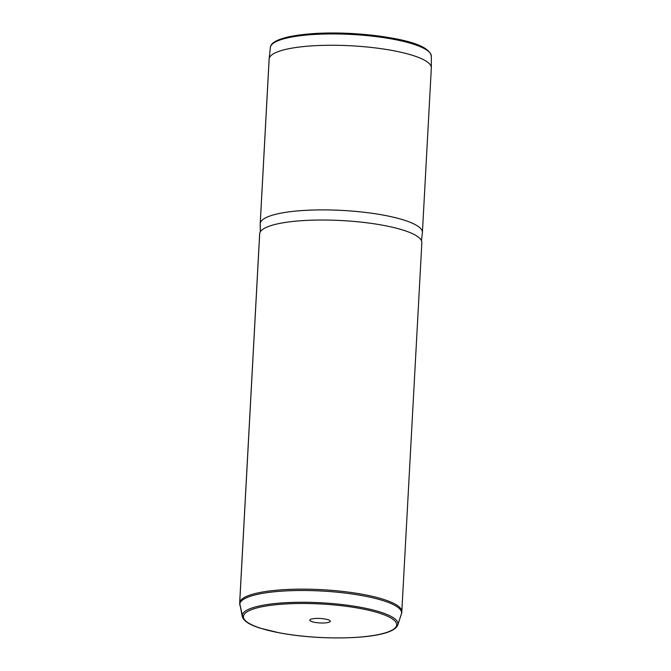 <?xml version="1.0" encoding="UTF-8"?>
<svg xmlns="http://www.w3.org/2000/svg" width="671" height="671" viewBox="0 0 671 671"><rect width="100%" height="100%" fill="white"/><g stroke="black" fill="none" stroke-linecap="round" stroke-linejoin="round"><path stroke-width="1.01" d="M431.277 56.859A80.604 17.58 -176.9 0 0 431.336 56.179C428.853 43.061 392.996 36.553 352.501 33.558C337.588 32.736 323.665 32.812 310.74 33.776L290.618 36.41C275.848 39.572 271.009 43.288 270.421 47.104A1.3 1.267 10.2 0 0 270.413 47.196A80.604 17.58 -176.9 0 0 270.371 47.465A80.604 17.58 3.1 0 1 270.413 47.196A1.3 1.267 -169.8 0 1 270.421 47.104L269.138 58.889A81.225 17.714 -176.9 0 1 269.172 58.62L270.413 47.196L269.172 58.62L260.256 223.25A81.225 17.714 -176.9 0 0 260.205 223.728L269.121 59.098A81.225 17.714 3.1 0 1 269.172 58.62A81.225 17.714 3.1 0 1 352.275 45.854A81.225 17.714 3.1 0 1 431.327 67.88L422.411 232.51A81.225 17.714 -176.9 0 0 343.359 210.493A81.225 17.714 -176.9 0 0 260.256 223.25L269.172 58.62A81.225 17.714 -176.9 0 1 351.797 45.829A81.225 17.714 -176.9 0 1 431.327 67.67A81.225 17.714 -176.9 0 1 431.268 68.358M273.55 43.12A79.304 17.303 3.1 0 1 351.847 33.55A79.304 17.303 3.1 0 1 428.643 51.524M431.336 56.179A80.604 17.58 -176.9 0 0 352.409 34.498A80.604 17.58 -176.9 0 0 270.413 47.196A80.604 17.58 3.1 0 1 352.409 34.498A80.604 17.58 3.1 0 1 431.336 56.179L431.327 67.67M422.353 232.988A81.225 17.714 -176.9 0 0 422.411 232.51M260.273 231.898L260.197 223.971A81.225 17.714 3.1 0 1 260.256 223.25L260.34 231.789L260.256 223.25A81.225 17.714 3.1 0 1 343.929 210.518A81.225 17.714 3.1 0 1 422.386 232.762L421.455 240.629M421.807 243.12A81.225 17.714 -176.9 0 0 343.904 220.684A81.225 17.714 -176.9 0 0 259.711 233.382A81.225 17.714 -176.9 0 0 259.66 234.338M242.265 615.089A77.995 17.018 3.1 0 1 323.12 602.893A77.995 17.018 3.1 0 1 397.928 624.441A1.3 1.267 -169.8 0 1 396.62 625.305A76.746 16.741 -176.9 0 0 323.019 604.101A76.746 16.741 -176.9 0 0 243.464 616.104A1.3 1.267 -169.8 0 1 242.265 615.089A1.3 1.267 10.2 0 0 243.464 616.104A76.746 16.741 -176.9 0 0 317.073 637.299A76.746 16.741 -176.9 0 0 396.62 625.305A1.3 1.267 10.2 0 0 397.928 624.441A77.995 17.018 3.1 0 1 397.786 624.995A77.995 17.018 -176.9 0 0 397.928 624.441A77.995 17.018 -176.9 0 0 323.12 602.893A77.995 17.018 -176.9 0 0 242.265 615.089L239.824 603.825A81.048 17.681 3.1 0 1 323.841 591.151A81.048 17.681 3.1 0 1 401.568 613.537L397.928 624.441L401.568 613.537A81.048 17.681 3.1 0 1 401.417 614.116A81.048 17.681 -176.9 0 0 401.568 613.537A5.2 5.074 10.2 0 0 401.812 612.237A81.225 17.714 -176.9 0 0 401.87 611.767A81.225 17.714 -176.9 0 0 322.818 589.742A81.225 17.714 -176.9 0 0 239.723 602.499L259.711 233.382A81.225 17.714 3.1 0 1 342.814 220.616A81.225 17.714 3.1 0 1 421.858 242.642L401.744 612.849A5.2 5.074 -169.8 0 1 401.568 613.537A81.048 17.681 -176.9 0 0 323.841 591.151A81.048 17.681 -176.9 0 0 239.824 603.825L242.265 615.089A77.995 17.018 -176.9 0 0 242.298 616.574A77.995 17.018 3.1 0 1 242.265 615.089M401.744 612.849L397.786 624.995C393.885 635.454 358.406 639.32 319.128 637.45C304.844 636.662 291.608 635.135 279.421 632.862L260.382 628.224C249.704 624.944 243.674 621.061 242.298 616.574L239.664 602.977L259.652 233.86A81.225 17.714 3.1 0 1 259.711 233.382L239.723 602.499A81.225 17.714 -176.9 0 0 239.664 602.977A81.225 17.714 3.1 0 1 239.723 602.499A5.2 5.074 10.2 0 0 239.824 603.825A81.048 17.681 -176.9 0 0 239.857 605.368A81.048 17.681 3.1 0 1 239.824 603.825A5.2 5.074 -169.8 0 1 239.723 602.499A81.225 17.714 3.1 0 1 322.818 589.742A81.225 17.714 3.1 0 1 401.87 611.767M396.62 625.305A76.746 16.741 3.1 0 1 317.073 637.299A76.746 16.741 3.1 0 1 243.464 616.104A76.746 16.741 3.1 0 1 323.019 604.101A76.746 16.741 3.1 0 1 396.62 625.305M330.275 621.321A10.25 2.239 -176.9 0 0 320.444 618.486A10.25 2.239 -176.9 0 0 309.817 620.088A10.25 2.239 -176.9 0 0 319.648 622.923A10.25 2.239 -176.9 0 0 330.275 621.321A10.25 2.239 3.1 0 1 319.648 622.923A10.25 2.239 3.1 0 1 309.817 620.088L310.111 619.652L309.817 620.088A10.25 2.239 3.1 0 1 309.91 619.861A10.25 2.239 3.1 0 1 320.168 618.469A10.25 2.239 3.1 0 1 330.207 620.96A10.25 2.239 3.1 0 1 330.275 621.321L329.906 620.616L330.275 621.321"/></g></svg>
